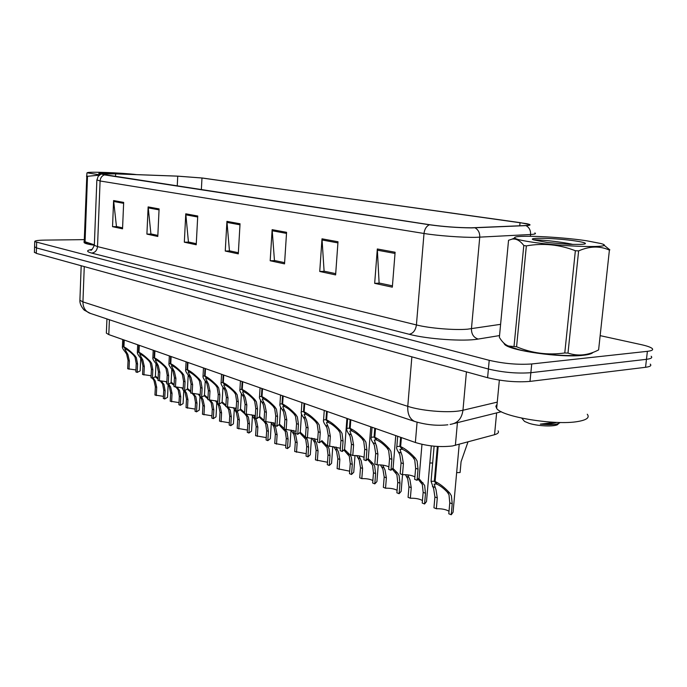 <?xml version="1.0" encoding="UTF-8"?>
<svg xmlns="http://www.w3.org/2000/svg" width="687" height="687" viewBox="0 0 687 687"><rect width="100%" height="100%" fill="white"/><g stroke="black" fill="none" stroke-linecap="round" stroke-linejoin="round"><path stroke-width="1.03" d="M498.092 430.861C499.123 432.458 497.946 433.737 494.546 434.708L452.475 445.975C440.024 447.383 427.649 446.215 415.369 442.497L108.795 334.603L106.365 333.126L106.391 332.456M583.366 355.273C588.776 354.672 591.988 353.719 592.984 352.414C591.988 353.719 588.776 354.672 583.366 355.273C561.468 358.056 509.411 350.645 504.576 344.324C509.411 350.645 561.468 358.056 583.366 355.273M471.222 227.809C457.508 227.689 443.742 226.676 429.933 224.761L102.234 174.283C101.951 173.708 106.408 173.571 115.622 173.88L177.735 176.164L201.978 178.01L520.033 222.622L528.87 224.417C530.106 225.001 528.947 225.379 525.4 225.551L471.222 227.809M471.754 227.895L525.993 225.619C531.051 225.353 531.352 224.709 526.903 223.704L202.382 178.019L177.538 176.13L115.45 173.845L101.788 174.009L104.407 174.876L429.409 224.769C443.579 226.727 457.688 227.775 471.754 227.895M34.59 246.719L36.488 247.921L488.414 369.022C503.15 372.491 517.302 373.711 530.862 372.697L646.467 359.327C651.13 358.734 652.684 357.712 651.156 356.27C652.684 357.712 651.13 358.734 646.467 359.327L530.862 372.697C517.302 373.711 503.15 372.491 488.414 369.022L36.488 247.921L34.59 246.719M122.587 227.835L116.455 226.521L113.604 200.561L112.539 226.667L122.544 228.831L123.669 202.407L113.604 200.561M117.056 226.65L112.539 226.667M157.838 235.418L150.908 233.923L148.143 206.907L146.906 234.104L157.795 236.457L159.092 208.917L148.143 206.907M151.526 234.061L146.906 234.104M196.276 243.679L188.436 241.996L185.773 213.812L184.331 242.193L196.224 244.77L197.736 216.01L185.773 213.812M189.054 242.125L184.331 242.193M392.44 285.861L379.104 282.992L377.318 248.977L374.673 283.353L392.337 287.175L395.111 252.241L377.318 248.977M379.765 283.138L374.673 283.353M335.711 273.658L324.092 271.167L322.005 238.827L319.747 271.477L335.617 274.912L337.995 241.755L322.005 238.827M324.753 271.305L319.747 271.477M284.616 262.674L274.457 260.493L272.138 229.664L270.189 260.759L284.538 263.868L286.573 232.318L272.138 229.664M275.109 260.631L270.189 260.759M238.355 252.73L229.441 250.815L226.933 221.369L225.259 251.047L238.295 253.864L240.038 223.773L226.933 221.369M230.076 250.944L225.259 251.047M503.751 342.993L504.576 344.324L503.751 342.993M84.072 242.125L84.132 242.597C84.922 243.49 88.297 244.366 94.265 245.225C88.297 244.366 84.922 243.49 84.132 242.597L84.072 242.125M84.08 239.634L44.784 240.107C37.845 240.235 34.496 240.751 34.745 241.635L489.221 360.314C503.992 363.698 518.161 364.909 531.729 363.964L647.386 351.332C652.049 350.774 653.603 349.795 652.066 348.395C650.477 347.141 646.853 345.887 641.211 344.634L600.55 335.728M34.419 252.129L36.317 253.374L487.598 377.704C502.317 381.259 516.444 382.487 529.995 381.405L645.548 367.296C650.211 366.678 651.774 365.621 650.245 364.119M414.896 476.89C411.822 475.301 407.692 474.562 402.505 474.674L400.16 473.781L401.062 462.832L399.765 454.605L398.434 452.063C396.751 449.478 396.219 447.632 396.846 446.541L399.886 446.335L400.624 437.31M401.388 437.576L400.641 446.602C405.442 448.791 410.388 452.69 415.463 458.298L417.103 460.986L418.031 469.195L417.086 480.299L419.113 477.912L421.973 444.343M402.213 448.74L402.17 449.238L399.928 449.384L402.05 455.447L403.406 463.708L402.505 474.674M417.086 480.299L414.682 479.371L415.626 468.285L414.759 460.127L413.059 457.422C409.443 453.566 406 450.912 402.728 449.444L400.641 446.602M402.17 449.238L399.886 446.335M449.015 511.248C445.932 509.428 441.707 508.595 436.348 508.741L433.952 507.779L434.905 496.976L433.686 488.904L431.067 481.338L434.33 481.243L437.37 446.456M438.169 446.498L435.111 481.535C439.981 483.82 444.893 487.693 449.822 493.154L451.402 495.774L452.226 503.811L451.239 514.761L453.068 512.253L459.208 444.326M436.571 483.545L436.528 484.052L434.124 484.12L436.022 489.814L437.293 497.92L436.348 508.741M451.239 514.761L448.791 513.773L449.77 502.841L449.006 494.846L447.366 492.21C443.845 488.457 440.427 485.803 437.095 484.266L435.111 481.535M436.528 484.052L434.33 481.243M456.649 472.622L460.092 472.527L461.071 461.733L467.976 441.939M497.053 404.308L495.859 406.232L496.667 408.387C501.458 416.769 555.13 425.682 577.87 421.509C586.758 419.972 589.893 417.55 587.265 414.252M586.689 240.785C559.038 236.568 512.073 234.636 514.709 237.917C515.362 239.007 520.411 240.295 529.857 241.79C562.636 247.114 619.588 248.325 600.61 243.473L586.689 240.785M514.056 346.145L523.786 245.491C520.128 240.639 516.255 238.509 512.167 239.102L508.543 240.287L499.372 337.343C502.145 341.98 505.228 344.883 508.62 346.05L516.581 346.755C531.901 353.264 547.968 355.334 564.774 352.963L567.994 353.084C577.99 356.45 588.201 355.385 598.609 349.906L609.403 250.111C599.906 245.791 589.644 246.049 578.626 250.901L567.994 353.084M523.786 245.491L526.354 245.903L516.581 346.755M506.156 344.917L509.634 346.729L519.346 349.743C542.12 355.634 585.058 357.609 591.086 353.092M575.56 240.982C556.891 238.08 525.315 237.221 533.705 239.892L547.487 242.52L569.695 244.374L579.965 244.392C584.259 244.263 586.037 243.876 585.281 243.232C584.293 242.563 581.056 241.807 575.56 240.982M573.001 244.443C559.845 241.386 536.178 239.402 533.636 239.875M523.125 419.757L524.55 421.432L529.145 423.338C539.407 426.644 558.351 426.85 558.222 423.69M555.139 422.333L540.326 424.128C551.206 425.159 557.801 424.635 560.111 422.539M598.609 349.906L609.403 250.111M564.774 352.963L575.362 250.729L578.626 250.901M575.362 250.729C559.321 244.503 542.988 242.897 526.354 245.903M603.701 244.915L609.85 249.862M556.719 422.393C552.7 423.647 547.23 424.231 540.326 424.128M136.687 174.627C121.101 172.712 86.845 171.432 87.223 172.832L99.813 174.867M84.192 242.305L86.914 172.987M86.459 176.121L87.507 176.293L85.059 241.764L94.325 244.812M84.759 242.648L88.168 244.014L94.231 245.13M84.012 241.515L85.059 241.764M124.656 174.18C113.312 173.107 96.317 172.746 99.014 173.656L101.229 174.18M102.32 173.888L99.237 173.725M99.443 175.125L87.507 176.293M388.894 466.885C385.922 465.434 381.981 464.764 377.069 464.876L374.836 464.017L375.686 453.308L374.355 445.253L373.007 442.754C371.272 440.152 370.697 438.315 371.281 437.241L374.089 437.035L374.776 428.207M375.497 428.465L374.81 437.293C379.404 439.397 384.222 443.192 389.246 448.697L390.894 451.342L391.865 459.371L390.98 470.234L393.119 467.924L395.755 435.592M376.407 439.422L376.373 439.886L374.303 440.041L376.528 446.052L377.919 454.141L377.069 464.876M390.98 470.234L388.687 469.358L389.563 458.512L388.662 450.517L386.961 447.864C383.389 444.085 380.031 441.492 376.897 440.084L374.81 437.293M376.373 439.886L374.089 437.035M364.076 457.353C361.207 456.022 357.446 455.412 352.792 455.515L350.662 454.7L351.452 444.214L350.104 436.331L348.747 433.866C346.961 431.264 346.342 429.427 346.883 428.37L349.477 428.164L350.121 419.534M350.808 419.774L350.164 428.413C354.578 430.431 359.267 434.15 364.247 439.543L365.888 442.136L366.901 450.011L366.077 460.633L368.309 458.401L370.774 426.799M351.787 430.534L349.846 431.118L352.182 437.095L353.582 445.021L352.792 455.515M366.077 460.633L363.887 459.792L364.711 449.186L363.758 441.355L362.066 438.744C358.537 435.043 355.265 432.518 352.259 431.153L350.164 428.413M351.753 430.972L349.477 428.164M340.374 448.242L327.553 445.786L328.292 435.532L326.926 427.795L325.561 425.382C323.732 422.771 323.07 420.942 323.577 419.894L325.973 419.688L326.583 411.247M327.235 411.479L326.634 419.929C330.868 421.878 335.445 425.502 340.383 430.809L342.014 433.351L343.053 441.071L342.289 451.471L344.616 449.298L346.918 418.409M328.274 422.041L326.48 422.599L328.91 428.533L330.335 436.297L329.588 446.576M342.289 451.471L340.194 450.663L340.967 440.281L339.979 432.604L338.287 430.045C334.801 426.412 331.615 423.939 328.73 422.625L326.634 419.929M328.249 422.453L325.973 419.688M317.712 439.551L305.449 437.267L306.136 427.22L304.753 419.637L303.388 417.258C301.524 414.647 300.82 412.818 301.292 411.788L303.508 411.599L304.075 403.329M304.71 403.552L304.143 411.822C308.205 413.703 312.679 417.249 317.566 422.453L319.189 424.952L320.271 432.518L319.541 442.703L321.963 440.607M305.801 413.926L304.143 414.45L306.66 420.341L308.094 427.949L307.398 438.023M319.541 442.703L317.549 441.93L318.261 431.771L317.239 424.24L315.565 421.724C312.113 418.151 309.004 415.738 306.239 414.476L304.143 411.822M305.775 414.313L303.508 411.599M432.655 462.995L429.839 463.004M422.453 500.522C419.465 498.856 415.437 498.101 410.354 498.238L408.078 497.319L408.963 486.757L407.717 478.848L405.424 474.674M419.207 478.882L424.626 485.391L425.493 493.275L424.575 503.983L426.507 501.553L431.316 445.915M407.743 474.872L409.941 479.706L411.247 487.658L410.354 498.238M424.575 503.983L422.23 503.039L423.149 492.347L422.342 484.507L418.477 479.672M397.086 490.286C394.209 488.775 390.353 488.079 385.536 488.217L383.363 487.332L384.188 476.993L382.925 469.238L380.478 464.91M393.239 468.689L397.49 472.974L399.07 475.498L399.98 483.219L399.121 493.704L401.156 491.334L402.53 474.674M382.762 465.142L385.046 470.063L386.377 477.851L385.536 488.217M399.121 493.704L396.88 492.794L397.747 482.334L396.888 474.648L392.612 469.496M372.861 480.522C370.07 479.131 366.386 478.504 361.817 478.624L359.73 477.783L360.503 467.658L359.215 460.058L356.639 455.593M368.447 458.959L373.075 463.553L374.655 466.035L375.609 473.609L374.801 483.871L376.923 481.578L378.254 464.841M358.88 455.859L361.25 460.848L362.599 468.482L361.817 478.624M374.801 483.871L372.663 483.013L373.47 472.768L372.569 465.228L367.923 459.801M349.683 471.179L337.111 468.646L337.841 458.727L336.536 451.273L333.839 446.696M344.737 449.659L349.735 454.554L351.306 456.992L352.302 464.421L351.538 474.477L353.753 472.252L355.024 455.498M336.037 446.988L338.485 452.02L339.842 459.509L339.112 469.453M351.538 474.477L349.494 473.652L350.25 463.613L349.314 456.22L344.316 450.543M296.028 431.23L284.281 429.109L284.925 419.259L283.533 411.831L282.159 409.486C280.253 406.867 279.523 405.055 279.961 404.042L282.013 403.844L282.546 395.755M283.147 395.961L282.615 404.068C286.531 405.88 290.902 409.349 295.728 414.459L297.351 416.915L298.459 424.334L297.78 434.313L300.279 432.286L301.516 414.081M284.298 406.154L282.752 406.652L285.354 412.501L286.797 419.963L286.144 429.83M297.78 434.313L295.865 433.574L296.544 423.621L295.487 416.228L293.821 413.754C290.412 410.259 287.381 407.898 284.71 406.678L282.615 404.068M284.272 406.524L282.013 403.844M275.247 423.261L263.988 421.286L264.598 411.633L263.19 404.342L261.816 402.041C259.875 399.422 259.111 397.61 259.523 396.614L261.429 396.425L261.927 388.49M262.503 388.696L262.005 396.639C265.775 398.391 270.043 401.783 274.826 406.807L276.44 409.22L277.565 416.502L276.93 426.275L279.497 424.308L280.622 407.099M263.696 398.718L262.262 399.19L264.933 404.987L266.393 412.312L265.783 421.981M276.93 426.275L275.101 425.571L275.727 415.815L274.654 408.559L272.988 406.129C269.622 402.694 266.659 400.384 264.1 399.207L262.005 396.639M263.671 399.053L261.429 396.425M255.324 415.626L244.52 413.789L245.096 404.325L243.679 397.163L242.305 394.896C240.33 392.277 239.54 390.474 239.918 389.495L241.695 389.314L242.159 381.534M242.709 381.732L242.245 389.512C245.877 391.212 250.059 394.527 254.783 399.465L256.388 401.843L257.539 408.988L256.947 418.572L259.583 416.666L260.605 400.263M243.945 391.581L242.614 392.028L245.353 397.782L246.822 404.969L246.247 414.45M256.947 418.572L255.186 417.894L255.779 408.327L254.671 401.208L253.022 398.821C249.699 395.446 246.805 393.187 244.332 392.045L242.245 389.512M243.928 391.899L241.695 389.314M236.208 408.31L225.834 406.584L226.375 397.301L224.95 390.268L223.576 388.035C221.575 385.424 220.75 383.629 221.102 382.668L222.76 382.487L223.198 374.862M223.73 375.05L223.292 382.685C226.787 384.325 230.875 387.571 235.555 392.423L237.152 394.759L238.32 401.783L237.762 411.178L240.459 409.34L241.403 393.625M224.993 384.729L223.756 385.158L226.555 390.86L228.024 397.919L227.491 407.219M237.762 411.178L236.07 410.525L236.629 401.148L235.504 394.158L233.872 391.805C230.583 388.49 227.749 386.274 225.37 385.175L223.292 382.685M224.975 385.038L222.76 382.487M327.484 462.248L315.445 459.895L316.132 450.165L314.809 442.857L312.01 438.186M322.031 440.762L327.39 445.94L328.961 448.336L329.983 455.627L329.271 465.477L331.563 463.321L332.783 446.61M314.165 438.504L316.673 443.579L318.055 450.921L317.36 460.668M329.271 465.477L327.313 464.687L328.017 454.854L327.055 447.598L321.739 441.707M306.222 453.695L294.68 451.496L295.324 441.964L293.984 434.785L291.082 430.045M305.689 437.361L307.553 440.041L308.6 447.194L307.931 456.855L310.301 454.76L311.46 438.134M300.279 432.243L305.457 437.112M293.194 430.388L295.771 435.481L297.162 442.686L296.509 452.244M307.931 456.855L306.05 456.099L306.72 446.456L305.724 439.337L300.116 433.248M285.818 445.494L274.748 443.45L275.35 434.09L274.001 427.048L271.004 422.239M285.174 429.452L287.02 432.089L288.093 439.113L287.467 448.585L289.905 446.559L291.013 430.036M279.515 424.162L284.315 428.559M273.082 422.608L275.719 427.709L277.119 434.785L276.509 444.154M287.467 448.585L285.663 447.855L286.29 438.4L285.268 431.41L279.394 425.159M266.238 437.619L255.598 435.713L256.174 426.533L254.808 419.611L251.734 414.759M265.474 421.861L267.32 424.454L268.411 431.359L267.818 440.65L270.326 438.675L271.339 422.84M259.592 416.416L264.048 420.401M253.769 415.154L256.457 420.246L257.865 427.202L257.29 436.391M267.818 440.65L266.092 439.946L266.676 430.672L265.629 423.802L264.04 421.509L259.514 417.413M217.839 401.277L207.878 399.662L208.384 390.551L206.95 383.647L205.585 381.448C203.558 378.838 202.708 377.051 203.034 376.107L204.571 375.935L204.984 368.455M205.49 368.636L205.087 376.124C208.462 377.713 212.463 380.89 217.092 385.665L218.681 387.957L219.866 394.853L219.342 404.076L222.099 402.29L222.957 387.202M206.796 378.151L205.645 378.563L208.496 384.213L209.973 391.143L209.466 400.272M219.342 404.076L217.719 403.458L218.243 394.244L217.101 387.382L215.469 385.072C212.223 381.809 209.449 379.645 207.156 378.58L205.087 376.124M206.778 378.443L204.571 375.935M200.192 394.518L190.608 393.007L191.08 384.059L189.646 377.275L188.281 375.111C186.229 372.509 185.353 370.731 185.662 369.804L187.096 369.64L187.482 362.298M187.972 362.47L187.594 369.812C190.857 371.358 194.773 374.475 199.35 379.164L200.93 381.431L202.124 388.207L201.635 397.258L204.443 395.523L205.241 381.002M189.303 371.83L188.229 372.225L191.141 377.824L192.618 384.634L192.137 393.591M201.635 397.258L200.072 396.657L200.561 387.614L199.41 380.864L197.796 378.597C194.584 375.385 191.871 373.273 189.655 372.234L187.594 369.812M189.294 372.105L187.096 369.64M183.206 388.026L173.991 386.601L174.438 377.816L172.995 371.152L171.638 369.022C169.56 366.411 168.667 364.651 168.942 363.741L170.29 363.578L170.651 356.373M171.123 356.536L170.762 363.749C173.923 365.244 177.761 368.301 182.287 372.921L183.85 375.145L185.061 381.8L184.605 390.688L187.457 389.014L188.195 374.999M172.48 365.75L171.475 366.128L174.429 371.676L175.906 378.365L175.46 387.167M184.605 390.688L183.103 390.113L183.558 381.242L182.39 374.604L180.784 372.371C177.615 369.22 174.962 367.141 172.815 366.137L170.762 363.749M172.471 366.008L170.29 363.578M166.864 381.774L157.984 380.435L158.405 371.804L156.962 365.244L155.606 363.148C153.51 360.555 152.591 358.803 152.858 357.901L154.111 357.747L154.455 350.671M154.91 350.834L154.566 357.91C157.624 359.361 161.385 362.358 165.859 366.91L167.422 369.091L168.641 375.643L168.203 384.368L171.106 382.745L171.784 369.211M156.284 359.894L155.348 360.254L158.345 365.759L159.822 372.337L159.401 380.976M168.203 384.368L166.761 383.81L167.19 375.102L166.014 368.575L164.416 366.377C161.29 363.277 158.68 361.233 156.61 360.263L154.566 357.91M156.275 360.143L154.111 357.747M151.114 375.755L142.561 374.484L142.956 366.008L141.513 359.559L140.157 357.498C138.053 354.904 137.117 353.17 137.348 352.285L138.534 352.13L138.851 345.183M139.289 345.338L138.972 352.294C141.926 353.702 145.618 356.639 150.041 361.113L151.587 363.268L152.823 369.709L152.411 378.279L155.356 376.708L155.983 363.646M140.689 354.252L139.805 354.604L142.844 360.048L144.322 366.523L143.927 375.016M163.429 396.365L154.961 395.042L155.356 386.798L153.974 380.546L152.437 378.279L151.02 377.747L151.423 369.185L150.23 362.77L148.658 360.606C145.558 357.549 143.008 355.548 140.998 354.612L138.972 352.294M140.68 354.492L138.534 352.13M135.932 369.95L127.688 368.756L128.057 360.417L126.614 354.08L125.266 352.045C123.136 349.46 122.183 347.734 122.406 346.866L123.514 346.72L123.806 339.885M124.235 340.039L123.935 346.875C126.794 348.24 130.418 351.126 134.798 355.531L136.335 357.652L137.572 363.99L137.185 372.414L140.165 370.894L140.741 358.279M125.652 348.816L124.828 349.151L127.902 354.552L129.371 360.915L129.01 369.262M137.185 372.414L135.846 371.899L136.224 363.483L135.021 357.171L133.458 355.042C130.401 352.036 127.894 350.069 125.953 349.159L123.935 346.875M125.644 349.048L123.514 346.72M247.423 430.062L237.195 428.276L237.736 419.268L236.371 412.466L233.219 407.58M246.435 414.441L248.385 417.121L249.501 423.905L248.943 433.025L251.511 431.11L252.438 415.953M240.484 408.988L244.598 412.604M235.212 407.992L236.096 410.113M236.483 410.689L237.951 413.076L239.368 419.912L238.827 428.928M248.943 433.025L247.286 432.346L247.835 423.244L246.77 416.494L244.881 413.926M244.538 413.583L240.433 409.976M229.329 422.797L219.496 421.122L220.003 412.277L218.629 405.596L215.417 400.684M228.032 407.211L230.197 410.07L231.321 416.734L230.798 425.691L233.417 423.836L234.276 409.28M222.124 401.869L225.92 405.141M217.367 401.122L217.779 402.393M218.681 403.827L220.158 406.18L221.575 412.896L221.068 421.758M230.798 425.691L229.2 425.047L229.724 416.107L228.634 409.469L226.762 406.944M225.868 406.06L222.099 402.848M211.922 415.815L202.459 414.235L202.931 405.545L201.557 398.975L198.277 394.046M210.334 400.263L212.687 403.295L213.829 409.847L213.339 418.632L216.01 416.837L216.8 402.814M204.468 395.025L207.972 397.988M201.549 397.223L203.026 399.551L204.443 406.146L203.97 414.845M213.339 418.632L211.802 418.014L212.292 409.237L211.184 402.711L209.329 400.22M207.921 398.872L204.46 395.995M195.16 409.091L186.048 407.606L186.495 399.07L185.112 392.603L183.592 390.302M193.313 393.591L195.829 396.76L196.989 403.209L196.525 411.839L199.247 410.096L199.977 396.562M187.491 388.456L190.711 391.135M184.889 390.637L186.529 393.153L187.946 399.645L187.499 408.19M196.525 411.839L195.039 411.238L195.503 402.625L194.387 396.201L192.386 393.591M190.668 391.976L187.491 389.409M183.12 389.692L181.78 387.666M179.006 402.608L170.221 401.208L170.642 392.818L169.26 386.463L167.74 384.188M176.911 387.167L179.599 390.474L180.758 396.811L180.329 405.296L183.085 403.604L183.764 390.525M171.14 382.127L174.094 384.548M168.804 384.256L170.625 386.996L172.042 393.376L171.621 401.775M180.329 405.296L178.895 404.72L179.333 396.244L178.199 389.933L176.009 387.159M174.051 385.364L171.149 383.071M166.804 382.951L165.885 381.525M161.11 380.984L163.944 384.402L165.12 390.645L164.708 398.984L167.508 397.344L168.135 384.686M155.391 376.038L158.096 378.219M153.295 378.116L155.288 381.053L156.705 387.331L156.31 395.592M164.708 398.984L163.326 398.426L163.738 390.096L162.596 383.887L160.226 380.967M158.053 379.009L155.399 376.974M151.08 376.45L150.556 375.609M457.422 422.66L455.378 445.365M417.078 422.213L415.369 442.497M496.615 412.913L494.546 434.708M109.413 319.756L108.795 334.603M499.543 335.574L478.212 339.06C463.948 341.671 427.28 339.12 409.186 334.277L91.629 253.074C95.064 252.627 97.03 250.472 97.52 246.616L416.416 324.942C429.435 328.257 454.382 330.335 467.503 329.185L500.608 324.333M91.629 253.074C86.115 251.545 86.287 250.326 92.144 249.398M94.359 244.787L94.334 245.336L97.52 246.616L100.087 180.99L96.867 179.9M534.847 232.936C536.392 233.726 534.967 234.25 530.579 234.499L475.773 237.341C462.574 237.59 437.293 235.693 424.008 233.477C424.557 229.149 426.361 226.238 429.409 224.769M475.009 227.818C478.332 229.724 479.904 232.85 479.741 237.221L471.445 328.747C471.411 334.183 473.669 337.618 478.212 339.06M530.407 236.251L530.579 234.499C530.759 230.377 529.23 227.414 525.993 225.619M104.407 174.876C101.813 175.863 100.371 177.899 100.087 180.99L424.008 233.477L416.416 324.942C415.583 330.318 413.179 333.427 409.186 334.277M36.66 242.468L36.317 253.374M489.221 360.314L487.598 377.704M531.729 363.964L529.995 381.405M647.386 351.332L645.548 367.296M115.622 173.88L115.519 176.525M520.033 222.622L519.733 225.791M201.978 178.01L201.36 189.698M177.735 176.164L177.246 185.997M226.95 222.399L239.978 224.812M272.138 230.746L286.505 233.4M322.005 239.961L337.91 242.897M377.309 250.18L395.016 253.443M185.799 214.799L197.676 216.998M148.177 207.852L159.049 209.861M113.638 201.471L123.626 203.318M79.932 299.498L79.907 300.245L82.938 301.902L407.769 406.335C420.727 410.663 445.734 412.947 458.976 410.972L462.961 410.251L466.43 371.873M411.865 356.836L407.769 406.335C407.434 414.021 409.744 419.061 414.69 421.457L415.575 421.749M416.854 358.21L82.388 266.067M450.079 424.437L450.947 424.265C457.782 423.089 461.784 418.417 462.961 410.251L497.259 402.127M447.864 424.789C437.181 425.992 426.12 424.884 414.69 421.457L89.636 313.16C85.222 311.168 82.981 307.407 82.938 301.902L84.261 266.582M81.186 265.74L79.907 300.245C79.452 305.552 85.076 311.194 84.527 310.275L90.486 313.444M415.626 468.285L418.031 469.195M413.059 457.422L415.463 458.298M398.434 452.063L400.77 452.922M401.062 462.832L403.406 463.708M449.77 502.841L452.226 503.811M447.366 492.21L449.822 493.154M432.424 486.448L434.811 487.366M434.905 496.976L437.293 497.92M389.563 458.512L391.865 459.371M386.961 447.864L389.246 448.697M373.007 442.754L375.239 443.57M375.686 453.308L377.919 454.141M364.711 449.186L366.901 450.011M362.066 438.744L364.247 439.543M348.747 433.866L350.877 434.648M351.452 444.214L353.582 445.021M340.967 440.281L343.053 441.071M338.287 430.045L340.383 430.809M325.561 425.382L327.596 426.129M328.292 435.532L330.335 436.297M318.261 431.771L320.271 432.518M315.565 421.724L317.566 422.453M303.388 417.258L305.337 417.979M306.136 427.22L308.094 427.949M423.149 492.347L425.493 493.275M420.702 481.922L423.037 482.824M406.438 476.426L408.722 477.302M408.963 486.757L411.247 487.658M397.747 482.334L399.98 483.219M395.248 472.106L397.49 472.974M381.637 466.859L383.81 467.701M384.188 476.993L386.377 477.851M373.47 472.768L375.609 473.609M370.937 462.729L373.075 463.553M357.918 457.714L360.005 458.512M360.503 467.658L362.599 468.482M350.25 463.613L352.302 464.421M347.691 453.763L349.735 454.554M335.23 448.963L337.223 449.727M337.841 458.727L339.842 459.509M296.544 423.621L298.459 424.334M293.821 413.754L295.728 414.459M282.159 409.486L284.023 410.173M284.925 419.259L286.797 419.963M275.727 415.815L277.565 416.502M272.988 406.129L274.826 406.807M261.816 402.041L263.61 402.694M264.598 411.633L266.393 412.312M255.779 408.327L257.539 408.988M253.022 398.821L254.783 399.465M242.305 394.896L244.022 395.523M245.096 404.325L246.822 404.969M236.629 401.148L238.32 401.783M233.872 391.805L235.555 392.423M223.576 388.035L225.224 388.644M226.375 397.301L228.024 397.919M328.017 454.854L329.983 455.627M325.432 445.185L327.39 445.94M313.504 440.582L315.41 441.32M316.132 450.165L318.055 450.921M306.72 446.456L308.6 447.194M304.109 436.958L305.99 437.688M292.671 432.544L294.5 433.257M295.324 441.964L297.162 442.686M286.29 438.4L288.093 439.113M283.662 429.074L285.466 429.77M272.687 424.841L274.448 425.519M275.35 434.09L277.119 434.785M266.676 430.672L268.411 431.359M264.04 421.509L265.766 422.17M253.494 417.438L255.186 418.091M256.174 426.533L257.865 427.202M218.243 394.244L219.866 394.853M215.469 385.072L217.092 385.665M205.585 381.448L207.165 382.032M208.384 390.551L209.973 391.143M200.561 387.614L202.124 388.207M197.796 378.597L199.35 379.164M188.281 375.111L189.81 375.677M191.08 384.059L192.618 384.634M183.558 381.242L185.061 381.8M180.784 372.371L182.287 372.921M171.638 369.022L173.098 369.554M174.438 377.816L175.906 378.365M167.19 375.102L168.641 375.643M164.416 366.377L165.859 366.91M155.606 363.148L157.022 363.663M158.405 371.804L159.822 372.337M151.423 369.185L152.823 369.709M148.658 360.606L150.041 361.113M140.157 357.498L141.522 357.996M142.956 366.008L144.322 366.523M136.224 363.483L137.572 363.99M133.458 355.042L134.798 355.531M125.266 352.045L126.58 352.525M128.057 360.417L129.371 360.915M247.835 423.244L249.501 423.905M245.19 414.235L246.848 414.879M235.048 410.328L236.672 410.955M237.736 419.268L239.368 419.912M229.724 416.107L231.321 416.734M227.062 407.245L228.659 407.863M217.315 403.484L218.878 404.093M220.003 412.277L221.575 412.896M212.292 409.237L213.829 409.847M209.629 400.521L211.167 401.114M200.243 396.906L201.746 397.481M202.931 405.545L204.443 406.146M195.503 402.625L196.989 403.209M192.841 394.046L194.318 394.621M183.798 390.56L185.25 391.118M186.495 399.07L187.946 399.645M179.333 396.244L180.758 396.811M176.662 387.812L178.096 388.361M167.946 384.445L169.345 384.986M170.642 392.818L172.042 393.376M163.738 390.096L165.12 390.645M161.067 381.8L162.45 382.324M152.66 378.554L154.008 379.078M155.356 386.798L156.705 387.331M106.94 318.931L106.365 333.126M91.775 249.647L90.607 250.102C91.131 250.953 92.367 249.364 94.334 245.336L96.858 180.2L98.138 176.422C100.182 174.558 101.393 173.751 101.788 174.009M34.745 241.635L34.41 252.498M528.87 224.417L528.792 225.181M501.355 411.736L454.227 423.45M396.846 446.541L397.679 436.271M431.067 481.338L434.115 446.207M496.667 408.387L499.355 380.126M514.709 237.917L512.167 239.102M509.634 346.729L508.62 346.05M524.55 421.432L521.751 418.151M584.276 244.057L585.281 243.232M85.72 243.25L84.097 242.245M371.281 437.241L372.062 427.254M346.883 428.37L347.613 418.649M323.577 419.894L324.255 410.431M301.292 411.788L301.919 402.573M279.961 404.042L280.545 395.051M259.523 396.614L260.064 387.837M239.918 389.495L240.424 380.924M221.102 382.668L221.583 374.295M203.034 376.107L203.472 367.923M185.662 369.804L186.074 361.8M168.942 363.741L169.337 355.909M152.858 357.901L153.218 350.233M137.348 352.285L137.692 344.771M122.406 346.866L122.724 339.507"/></g></svg>
